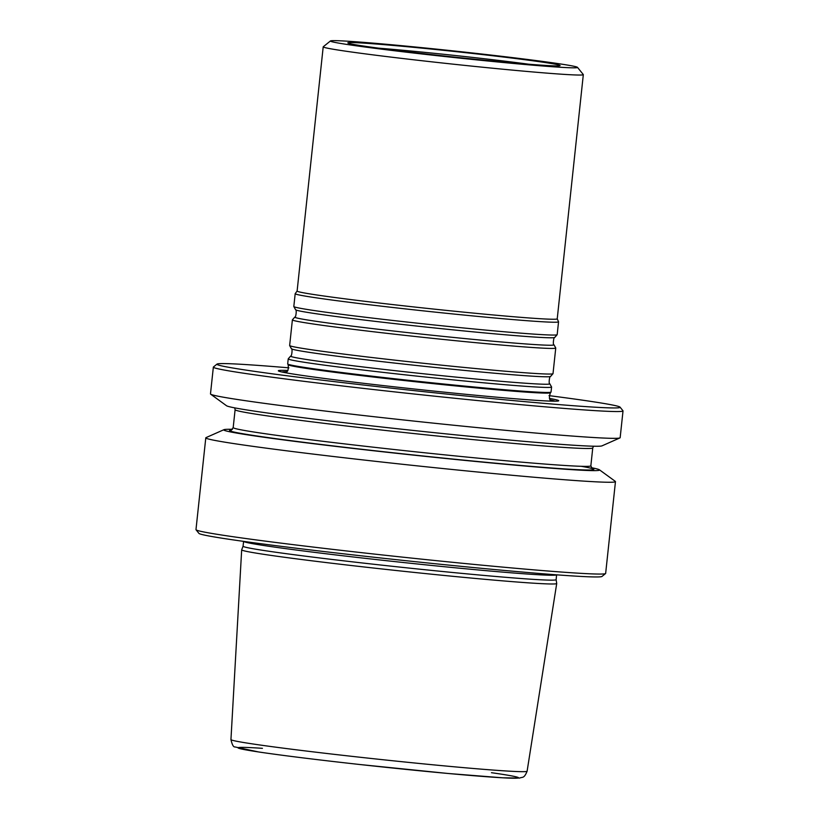 <?xml version="1.0" encoding="UTF-8"?>
<svg xmlns="http://www.w3.org/2000/svg" width="819" height="819" viewBox="0 0 819 819"><rect width="100%" height="100%" fill="white"/><g stroke="black" fill="none" stroke-linecap="round" stroke-linejoin="round"><path stroke-width="1.23" d="M549.017 395.628A202.733 5.303 -173.9 0 1 620.065 407.156A202.733 5.303 -173.9 0 1 417.966 391.042A202.733 5.303 -173.9 0 1 217.025 364.086A202.733 5.303 -173.9 0 1 252.119 364.977A202.733 5.303 -173.9 0 1 288.902 367.833M287.919 370.464A140.981 3.685 6.1 0 0 278.798 371.14A140.981 3.685 6.1 0 0 382.534 385.503A140.981 3.685 6.1 0 0 534.254 400.215A140.981 3.685 6.1 0 0 558.2 400.993A140.981 3.685 6.1 0 0 549.426 398.413M556.121 579.657A157.412 4.115 -173.9 0 1 399.16 567.024A157.412 4.115 -173.9 0 1 243.079 546.201L243.591 541.379A157.412 4.115 -173.9 0 0 399.682 562.121A157.412 4.115 -173.9 0 0 556.603 574.825L556.121 579.657L556.715 583.466A158.415 4.146 6.1 0 0 556.715 583.466A158.415 4.146 6.1 0 1 529.238 582.903A158.415 4.146 6.1 0 1 352.559 565.663A158.415 4.146 6.1 0 1 241.677 549.836A158.415 4.146 6.1 0 1 241.687 549.805L243.079 546.181M620.065 407.156L622.962 410.759A205.999 5.395 -173.9 0 1 623.024 410.903L620.157 437.704A205.999 5.395 -173.9 0 1 619.922 437.919A205.999 5.395 -173.9 0 1 414.752 421.171A205.999 5.395 -173.9 0 1 210.667 394.185A205.999 5.395 -173.9 0 1 210.483 393.919L213.35 367.127A205.999 5.395 -173.9 0 1 213.431 366.994L217.025 364.086M619.922 437.919L601.975 445.864A188.984 4.945 -173.9 0 1 413.749 430.497A188.984 4.945 -173.9 0 1 226.535 405.743L210.667 394.185M623.024 410.903A205.999 5.395 -173.9 0 1 417.608 394.379A205.999 5.395 -173.9 0 1 213.35 367.127M591.216 467.659A188.984 4.945 -173.9 0 1 599.416 469.799A188.984 4.945 -173.9 0 1 411.148 454.873A188.984 4.945 -173.9 0 1 223.976 429.668A188.984 4.945 -173.9 0 1 232.442 429.32M599.416 469.799L615.284 481.347A205.999 5.395 -173.9 0 1 615.468 481.613L605.65 573.413A205.999 5.395 -173.9 0 1 605.569 573.546L601.975 576.453A202.733 5.303 -173.9 0 1 399.907 560.053A202.733 5.303 -173.9 0 1 198.935 533.384L196.038 529.78A205.999 5.395 -173.9 0 1 195.976 529.637L205.794 437.827A205.999 5.395 -173.9 0 1 206.03 437.612L223.976 429.668M605.569 573.546A205.999 5.395 -173.9 0 1 400.245 556.889A205.999 5.395 -173.9 0 1 196.038 529.78M615.468 481.613A205.999 5.395 -173.9 0 1 410.053 465.09A205.999 5.395 -173.9 0 1 205.794 437.827M288.216 358.876L287.684 363.902A132.432 3.471 6.1 0 0 287.704 363.974A132.432 3.471 6.1 0 0 381.552 377.283A132.432 3.471 6.1 0 0 528.071 391.554A132.432 3.471 6.1 0 0 551.013 392.117A132.432 3.471 6.1 0 0 551.044 392.055L551.586 387.029A132.432 3.471 -173.9 0 1 419.533 376.402A132.432 3.471 -173.9 0 1 288.216 358.876A132.432 3.471 -173.9 0 1 288.247 358.814L290.643 356.081A130.344 3.409 -173.9 0 0 419.85 373.382A130.344 3.409 -173.9 0 0 549.805 383.773L551.566 386.957A132.432 3.471 -173.9 0 1 551.586 387.029M366.339 43.294A106.746 2.795 -173.9 0 1 487.848 55.19A106.746 2.795 -173.9 0 1 559.971 65.694A106.746 2.795 -173.9 0 1 453.665 57.013A106.746 2.795 -173.9 0 1 347.932 43.038A106.746 2.795 -173.9 0 1 366.339 43.294M351.965 41.493A124.253 3.256 -173.9 0 1 489.076 54.853A124.253 3.256 -173.9 0 1 577.477 67.353A124.253 3.256 -173.9 0 1 453.613 57.473A124.253 3.256 -173.9 0 1 330.456 40.95A124.253 3.256 -173.9 0 1 351.965 41.493M577.477 67.353L583.292 74.539A130.794 3.419 -173.9 0 1 583.323 74.631A130.794 3.419 -173.9 0 1 452.907 64.138A130.794 3.419 -173.9 0 1 323.208 46.837A130.794 3.419 -173.9 0 1 323.27 46.755L330.456 40.95M583.323 74.631L557.227 318.837A130.794 3.419 -173.9 0 1 426.801 308.343A130.794 3.419 -173.9 0 1 297.113 291.042L323.208 46.837M557.227 318.816L558.538 321.775A132.432 3.471 -173.9 0 1 558.548 321.826A132.432 3.471 -173.9 0 1 426.494 311.2A132.432 3.471 -173.9 0 1 295.188 293.683A132.432 3.471 -173.9 0 1 295.209 293.632L297.113 291.021M558.548 321.826L557.176 334.643A132.432 3.471 -173.9 0 1 557.155 334.695A132.432 3.471 -173.9 0 1 425.133 324.017A132.432 3.471 -173.9 0 1 293.837 306.562A132.432 3.471 -173.9 0 1 293.816 306.49L295.188 293.683M555.732 347.952A132.432 3.471 -173.9 0 1 555.753 348.024A132.432 3.471 -173.9 0 1 423.699 337.397A132.432 3.471 -173.9 0 1 292.383 319.881A132.432 3.471 -173.9 0 1 292.414 319.819L294.809 317.076A130.344 3.409 -173.9 0 0 424.027 334.377A130.344 3.409 -173.9 0 0 553.972 344.768L555.732 347.952M555.753 348.024L553.009 373.638A132.432 3.471 -173.9 0 1 552.979 373.699A132.432 3.471 -173.9 0 1 420.966 363.012A132.432 3.471 -173.9 0 1 289.66 345.567A132.432 3.471 -173.9 0 1 289.65 345.495L292.383 319.881M491.461 772.696A141.083 3.696 -173.9 0 1 473.331 775.685A141.083 3.696 -173.9 0 1 286.486 755.804A141.083 3.696 -173.9 0 1 262.428 748.331M234.725 407.872L235.104 409.715A179.842 4.709 -173.9 0 0 413.431 433.507A179.842 4.709 -173.9 0 0 592.751 447.942L590.847 465.816A179.842 4.709 -173.9 0 1 411.517 451.382A179.842 4.709 -173.9 0 1 233.19 427.59L231.234 430.129M581.234 466.308A183.118 4.791 -173.9 0 1 432.289 456.951A183.118 4.791 -173.9 0 1 231.531 430.016M230.948 739.567C232.115 744.717 233.435 747.174 234.899 746.928L258.784 751.996C282.688 755.517 316.216 759.674 359.346 764.465L447.901 773.464L502.631 777.804L519.707 778.05C522.42 776.76 524.006 778.91 527.108 771.211A148.925 3.9 -173.9 0 1 378.613 759.264A148.925 3.9 -173.9 0 1 230.948 739.567L241.677 549.836M550.552 399.989A137.602 3.604 -173.9 0 1 554.985 401.187M281.9 372A137.602 3.604 -173.9 0 1 286.486 371.775M551.719 400.788C549.252 400.46 548.812 397.788 550.378 392.772A131.879 3.45 -173.9 0 1 527.538 392.219A131.879 3.45 -173.9 0 1 381.634 377.999A131.879 3.45 -173.9 0 1 288.175 364.752C288.657 369.983 287.653 372.502 285.176 372.297L285.186 372.297M378.624 48.167A104.095 2.723 -173.9 0 1 528.879 64.23M557.155 334.695L554.76 337.438A130.344 3.409 -173.9 0 1 424.815 326.924A130.344 3.409 -173.9 0 1 295.587 309.746L293.837 306.562M552.979 373.699L550.593 376.443A130.344 3.409 -173.9 0 1 420.649 365.929A130.344 3.409 -173.9 0 1 291.421 348.751L289.66 345.567M590.847 465.816L592.229 468.703M235.104 409.715L233.19 427.59M592.751 447.942L593.509 446.212M527.108 771.211L556.715 583.507M550.378 392.772L551.013 392.117M288.175 364.752L287.704 363.974M554.76 337.438C553.634 336.558 552.692 345.403 553.972 344.768M295.587 309.746C296.877 309.111 295.935 317.967 294.809 317.076M550.593 376.443C549.467 375.552 548.515 384.408 549.805 383.773M291.421 348.751C292.711 348.116 291.769 356.961 290.643 356.081"/></g></svg>
